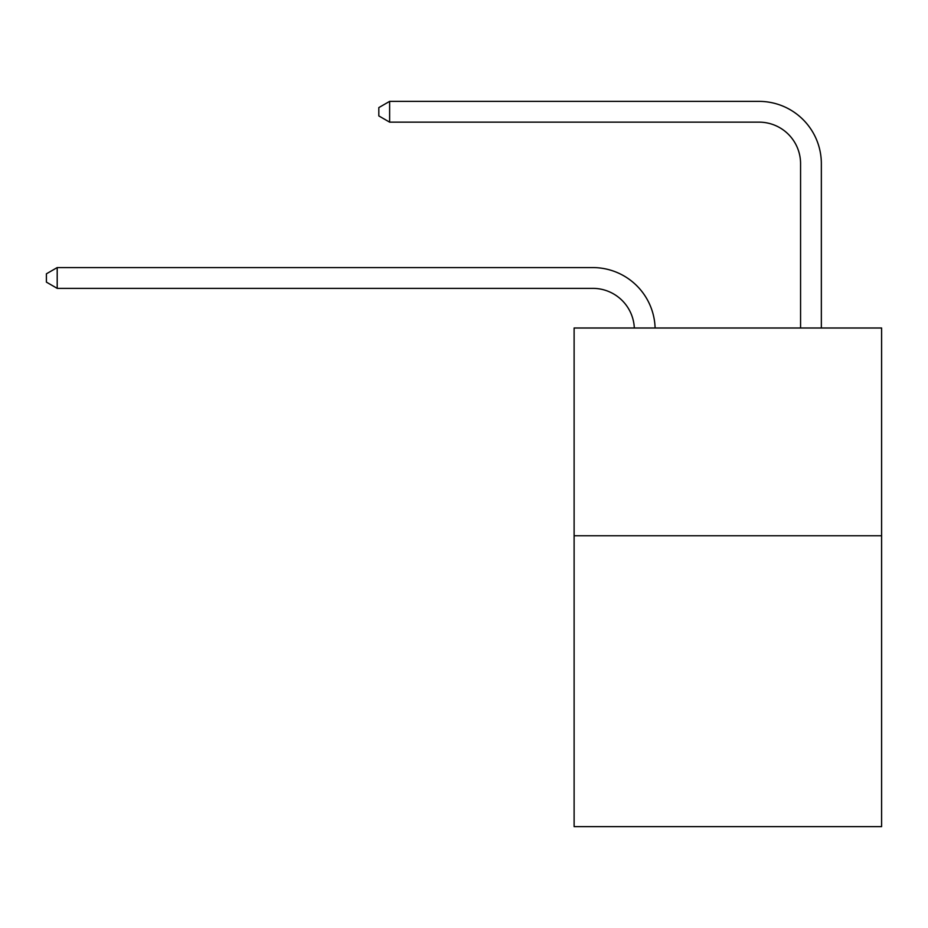 <?xml version="1.0" encoding="UTF-8"?>
<svg xmlns="http://www.w3.org/2000/svg" width="928" height="928" viewBox="0 0 928 928"><rect width="100%" height="100%" fill="white"/><g stroke="black" fill="none" stroke-linecap="round" stroke-linejoin="round"><path stroke-width="1.39" d="M881.6 535.758L881.6 826.628L574.119 826.628L574.119 328.002L881.6 328.002L881.6 535.758L574.119 535.758M592.806 288.364A41.551 41.551 0 0 1 634.323 328.002A41.551 41.551 0 0 0 592.806 288.364A41.551 41.551 0 0 1 634.323 328.002A41.551 41.551 0 0 0 592.806 288.364A41.551 41.551 0 0 1 634.323 328.002A41.551 41.551 0 0 0 592.806 288.364L57.2 288.364L46.4 282.124L46.4 273.818L57.2 267.577L592.806 267.577A62.327 62.327 0 0 1 655.11 328.002M800.574 328.002L800.574 163.699A41.551 41.551 0 0 0 759.023 122.148L389.621 122.148L378.821 115.919L378.821 107.602L389.621 101.372L759.023 101.372A62.327 62.327 0 0 1 821.35 163.699L821.35 328.002M57.2 288.364L57.2 267.577L592.806 267.577M800.574 163.699A41.551 41.551 0 0 0 759.023 122.148A41.551 41.551 0 0 1 800.574 163.699A41.551 41.551 0 0 0 759.023 122.148A41.551 41.551 0 0 1 800.574 163.699A41.551 41.551 0 0 0 759.023 122.148M389.621 122.148L389.621 101.372L759.023 101.372"/></g></svg>
